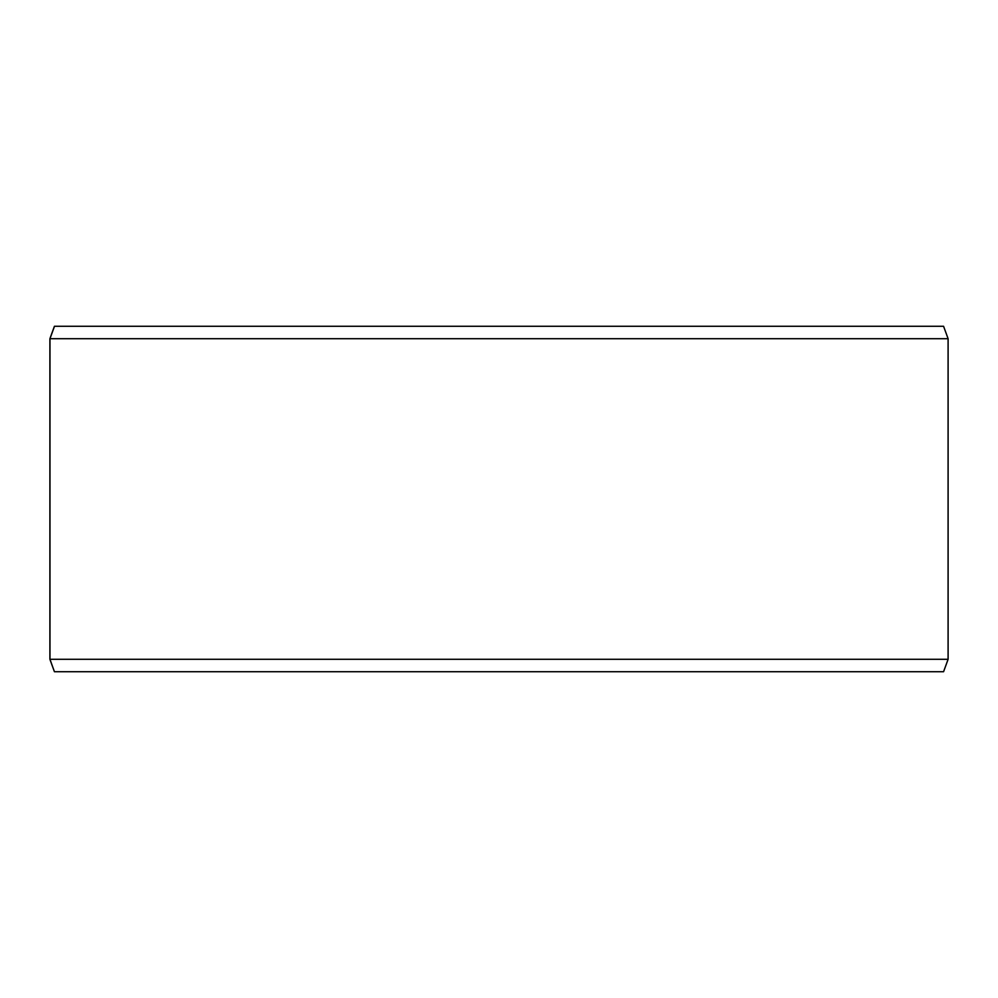 <?xml version="1.0" encoding="UTF-8"?>
<svg xmlns="http://www.w3.org/2000/svg" width="998" height="998" viewBox="0 0 998 998"><rect width="100%" height="100%" fill="white"/><g stroke="black" fill="none" stroke-linecap="round" stroke-linejoin="round"><path stroke-width="1.5" d="M54.491 671.729L943.572 671.729L948.1 659.291L948.1 338.709L943.572 326.271L54.428 326.271L49.9 338.709L49.9 659.291L54.428 671.729L49.962 659.291L49.962 338.709L54.491 326.271M948.1 338.709L49.962 338.709M948.1 659.291L49.962 659.291"/></g></svg>
